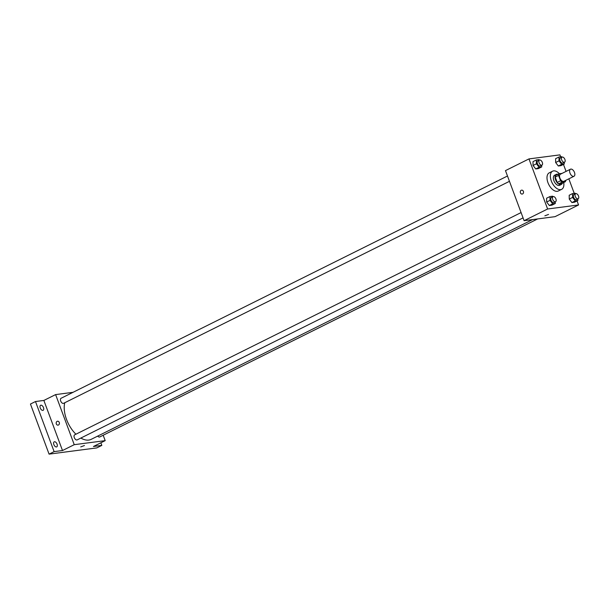 <?xml version="1.0" encoding="UTF-8"?>
<svg xmlns="http://www.w3.org/2000/svg" width="609" height="609" viewBox="0 0 609 609"><rect width="100%" height="100%" fill="white"/><g stroke="black" fill="none" stroke-linecap="round" stroke-linejoin="round"><path stroke-width="0.91" d="M574.485 172.446A3.943 2.192 -116.5 0 1 573.982 176.267A3.943 2.192 -116.5 0 1 570.268 173.717A3.943 2.192 -116.5 0 1 570.466 169.211A3.943 2.192 -116.5 0 1 574.485 172.446M573.982 176.267L563.911 181.284A3.943 2.192 -116.5 0 1 560.196 178.726A3.943 2.192 -116.5 0 1 560.394 174.22L570.466 169.211M562.077 173.39L558.948 173.793A5.359 2.976 -116.5 0 0 558.582 175.415L560.569 180.766A5.359 2.976 -116.5 0 0 562.054 182.144L565.365 181.71A5.359 2.976 -116.5 0 0 565.715 180.386M562.054 182.144L558.697 183.819L562.008 183.385L565.365 181.71M558.697 183.819A5.359 2.976 -116.5 0 1 557.212 182.441L560.569 180.766M558.948 173.793L555.591 175.468A5.359 2.976 -116.5 0 0 555.225 177.082L557.212 182.441M557.905 174.319A5.633 3.129 63.5 0 0 556.283 174.38A5.633 3.129 63.5 0 0 555.773 180.34A5.633 3.129 63.5 0 0 560.737 184.641A5.633 3.129 63.5 0 0 561.308 184.474A5.633 3.129 63.5 0 0 562.335 183.218M561.308 184.474L559.633 185.303A5.633 3.129 -116.5 0 1 559.062 185.479A5.633 3.129 -116.5 0 1 554.091 181.17A5.633 3.129 -116.5 0 1 554.609 175.217L556.283 174.38M555.225 177.082L558.582 175.415M563.728 182.525A10.147 5.633 -116.5 0 1 561.643 189.346A10.147 5.633 -116.5 0 1 552.081 182.769A10.147 5.633 -116.5 0 1 552.599 171.182A10.147 5.633 -116.5 0 1 559.405 173.732M561.643 189.346L558.286 191.013A10.147 5.633 -116.5 0 1 548.724 184.443A10.147 5.633 -116.5 0 1 549.242 172.849L552.599 171.182M552.957 196.707L552.569 196.197L549.965 196.54L546.608 198.207L546.661 202.028L549.326 205.515L551.929 205.172L555.286 203.497L555.263 201.853M539.361 160.137L538.973 159.634L536.362 159.969L533.004 161.644L533.065 165.465L535.722 168.944L538.333 168.609L541.69 166.935L541.66 165.29M560.638 156.802L559.922 154.869L528.977 158.911L547.605 208.994L578.55 204.959L577.066 200.955M574.241 193.365L568.836 178.833M566.073 171.395L563.462 164.392M575.551 193.753L575.162 193.243L572.551 193.586L569.194 195.261L569.255 199.082L571.912 202.561L574.515 202.226L577.872 200.551L577.85 198.907M561.947 157.191L561.559 156.68L558.955 157.023L555.598 158.69L555.652 162.519L558.316 165.998L560.919 165.656L564.277 163.988L564.254 162.337M528.977 158.911L505.478 170.611L524.105 220.694L555.05 216.659L578.55 204.959M524.105 220.694L547.605 208.994M548.557 214.437L544.865 215.814M523.39 191.371A1.972 1.614 82.6 0 1 522.179 194.058A1.972 1.614 82.6 0 1 521.669 190.145A1.972 1.614 82.6 0 1 523.39 191.371M522.179 194.058A1.972 1.614 82.6 0 1 521.669 190.145M532.548 219.598L91.213 439.333A24.261 13.467 -116.5 0 1 80.852 438.061M75.919 434.217A24.261 13.467 -116.5 0 1 64.752 402.739M523.062 217.885L77.16 439.896A2.817 1.568 -116.5 0 1 74.504 438.069A2.817 1.568 -116.5 0 1 74.648 434.849L521.083 212.571M537.625 218.936L99.754 436.95A2.817 1.568 -116.5 0 1 97.729 436.09M509.459 181.322L63.564 403.333A2.817 1.568 -116.5 0 1 60.908 401.506A2.817 1.568 -116.5 0 1 61.052 398.286L507.487 176.009M73.042 392.318L55.617 394.594L74.245 444.677L105.19 440.642L103.18 435.237M55.617 394.594L43.863 400.44L35.489 401.537L30.45 404.041L49.078 454.131L54.117 451.627L62.499 450.531L74.245 444.677M49.078 454.131L96.785 447.904L101.825 445.4L100.858 442.796M105.19 440.642L93.443 446.488L101.825 445.4M84.43 445.522L80.738 446.899M43.863 400.44L62.499 450.531M59.263 422.456A1.972 1.614 82.6 0 1 58.053 425.143A1.972 1.614 82.6 0 1 57.543 421.23A1.972 1.614 82.6 0 1 59.263 422.456M58.053 425.143A1.972 1.614 82.6 0 1 57.543 421.23M54.498 441.746A2.817 1.568 -116.5 0 1 56.98 443.9A2.817 1.568 -116.5 0 1 56.721 446.877A2.817 1.568 -116.5 0 1 54.064 445.057A2.817 1.568 -116.5 0 1 54.209 441.837A2.817 1.568 -116.5 0 1 54.498 441.746M40.902 405.183A2.817 1.568 -116.5 0 1 43.384 407.337A2.817 1.568 -116.5 0 1 43.125 410.314A2.817 1.568 -116.5 0 1 40.468 408.487A2.817 1.568 -116.5 0 1 40.613 405.267A2.817 1.568 -116.5 0 1 40.902 405.183M35.489 401.537L54.117 451.627M558.955 157.023L559.009 160.845L561.673 164.323L564.277 163.988M564.551 162.192L562.876 163.029A2.817 1.568 -116.5 0 1 560.219 161.202A2.817 1.568 -116.5 0 1 560.364 157.982L562.038 157.145A2.817 1.568 -116.5 0 1 564.908 159.459A2.817 1.568 -116.5 0 1 564.551 162.192A2.817 1.568 -116.5 0 1 561.894 160.365A2.817 1.568 -116.5 0 1 562.038 157.145M555.598 158.69L555.652 162.519L559.009 160.845M555.652 162.519L558.316 165.998L561.673 164.323M558.316 165.998L560.919 165.656M536.362 159.969L536.422 163.791L539.079 167.277L541.69 166.935M541.964 165.138L540.282 165.975A2.817 1.568 -116.5 0 1 537.625 164.148A2.817 1.568 -116.5 0 1 537.77 160.928L539.452 160.091A2.817 1.568 -116.5 0 1 542.314 162.405A2.817 1.568 -116.5 0 1 541.964 165.138A2.817 1.568 -116.5 0 1 539.308 163.311A2.817 1.568 -116.5 0 1 539.452 160.091M533.004 161.644L533.065 165.465L536.422 163.791M533.065 165.465L535.722 168.944L539.079 167.277M535.722 168.944L538.333 168.609M572.551 193.586L572.612 197.407L575.269 200.894L577.872 200.551M578.147 198.755L576.472 199.592A2.817 1.568 -116.5 0 1 573.815 197.765A2.817 1.568 -116.5 0 1 573.96 194.545L575.634 193.708A2.817 1.568 -116.5 0 1 578.504 196.022A2.817 1.568 -116.5 0 1 578.147 198.755A2.817 1.568 -116.5 0 1 575.49 196.928A2.817 1.568 -116.5 0 1 575.634 193.708M569.194 195.261L569.255 199.082L572.612 197.407M569.255 199.082L571.912 202.561L575.269 200.894M571.912 202.561L574.515 202.226M549.965 196.54L550.018 200.361L552.683 203.84L555.286 203.497M555.56 201.708L553.878 202.538A2.817 1.568 -116.5 0 1 551.221 200.719A2.817 1.568 -116.5 0 1 551.366 197.499L553.048 196.661A2.817 1.568 -116.5 0 1 555.918 198.976A2.817 1.568 -116.5 0 1 555.56 201.708A2.817 1.568 -116.5 0 1 552.903 199.881A2.817 1.568 -116.5 0 1 553.048 196.661M546.608 198.207L546.661 202.028L550.018 200.361M546.661 202.028L549.326 205.515L552.683 203.84M549.326 205.515L551.929 205.172"/></g></svg>
